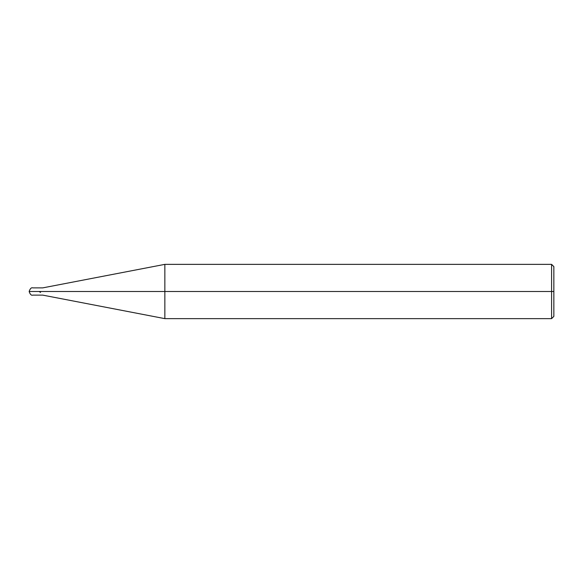 <?xml version="1.0" encoding="UTF-8"?>
<svg xmlns="http://www.w3.org/2000/svg" width="583" height="583" viewBox="0 0 583 583"><rect width="100%" height="100%" fill="white"/><g stroke="black" fill="none" stroke-linecap="round" stroke-linejoin="round"><path stroke-width="0.87" d="M553.85 266.62L551.591 264.361L164.851 264.361L42.719 287.878L32.772 287.878C31.344 287.383 30.141 288.585 29.15 291.5L32.772 291.5C32.772 296.164 32.772 296.164 32.772 291.5C32.772 296.164 32.772 296.164 32.772 291.5L41.021 291.5C41.021 296.164 41.021 296.164 41.021 291.5C41.021 296.164 41.021 296.164 41.021 291.5C41.021 286.836 41.021 286.836 41.021 291.5L29.15 291.5C30.141 294.415 31.344 295.617 32.772 295.122L42.719 295.122L164.851 318.639L551.591 318.639L553.85 316.38M32.772 291.5C32.772 286.836 32.772 286.836 32.772 291.5C32.772 286.836 32.772 286.836 32.772 291.5M41.021 291.5C41.021 296.164 41.021 296.164 41.021 291.5L42.719 291.5C42.719 296.164 42.719 296.164 42.719 291.5C42.719 296.164 42.719 296.164 42.719 291.5L164.851 291.5L164.851 318.639L164.851 291.5L164.851 318.639L164.851 291.5L551.591 291.5L551.591 318.639L551.591 291.5L551.591 318.639L551.591 291.5L553.85 291.5L553.85 316.38L553.85 266.62L553.85 291.5L551.591 291.5L551.591 264.361L551.591 291.5L164.851 291.5L164.851 264.361L164.851 291.5L42.719 291.5C42.719 286.836 42.719 286.836 42.719 291.5L41.021 291.5C41.021 286.836 41.021 286.836 41.021 291.5C41.021 286.836 41.021 286.836 41.021 291.5M42.719 291.5C42.719 286.836 42.719 286.836 42.719 291.5M164.851 291.5L164.851 264.361L164.851 291.5M551.591 291.5L551.591 264.361L551.591 291.5M38.995 291.5L40.584 292.411"/></g></svg>
